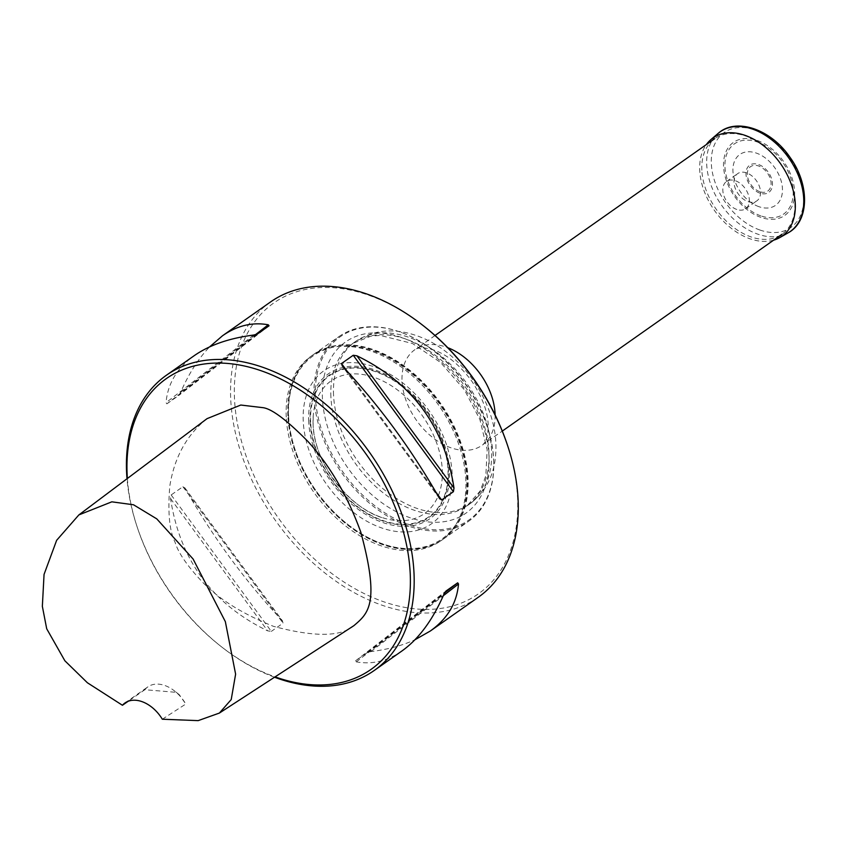 <?xml version="1.0" encoding="UTF-8"?>
<svg xmlns="http://www.w3.org/2000/svg" width="847" height="847" viewBox="0 0 847 847"><rect width="100%" height="100%" fill="white"/><g stroke="black" fill="none" stroke-linecap="round" stroke-linejoin="round"><path stroke-width="0.64" stroke-dasharray="4.24 3.18" d="M701.845 170.194A58.443 39.407 54.9 0 1 714.73 138.675A58.443 39.407 54.9 0 1 780.595 163.789A58.443 39.407 54.9 0 1 782.003 234.27A58.443 39.407 54.9 0 1 732.104 226.234A58.443 39.407 54.9 0 1 701.845 170.194M314.046 397.476A112.831 76.082 -125.1 0 0 372.468 505.659A112.831 76.082 -125.1 0 0 468.783 521.159A112.831 76.082 -125.1 0 0 493.78 464.05A112.831 76.082 -125.1 0 0 401.129 332.384A112.831 76.082 -125.1 0 0 338.927 336.619A112.831 76.082 -125.1 0 0 314.046 397.476M288.425 415.496A112.831 76.082 54.9 0 1 313.305 354.649A112.831 76.082 54.9 0 1 440.461 403.14A112.831 76.082 54.9 0 1 443.172 539.19A112.831 76.082 54.9 0 1 347.895 524.515A112.831 76.082 54.9 0 1 294.957 449.281A112.831 76.082 54.9 0 1 288.425 415.496M315.423 397.232A111.952 75.489 54.9 0 1 401.838 332.638A111.952 75.489 54.9 0 1 493.663 459.582A111.952 75.489 54.9 0 1 493.769 463.298A111.952 75.489 54.9 0 1 407.365 524.219A111.952 75.489 54.9 0 1 315.423 397.232M288.605 416.131A111.92 75.468 -125.1 0 0 295.074 449.641A111.92 75.468 -125.1 0 0 347.588 524.282A111.92 75.468 -125.1 0 0 464.897 502.493A111.92 75.468 -125.1 0 0 384.887 355.825A111.92 75.468 -125.1 0 0 288.605 416.131M287.885 415.888A112.831 76.082 54.9 0 1 312.765 355.031A112.831 76.082 54.9 0 1 439.911 403.521A112.831 76.082 54.9 0 1 442.621 539.571A112.831 76.082 54.9 0 1 346.307 524.071A112.831 76.082 54.9 0 1 287.885 415.888M270.532 301.966A180.527 121.724 -125.1 0 0 230.723 399.339A180.527 121.724 -125.1 0 0 324.2 572.434A180.527 121.724 -125.1 0 0 478.311 597.241M423.881 326.159A177.817 119.903 -125.1 0 0 234.513 398.937A177.817 119.903 -125.1 0 0 406.835 607.733A177.817 119.903 -125.1 0 0 507.311 444.728M162.328 719.219L185.779 704.037L179.225 694.614L174.715 692.211L144.848 689.723L128.172 701.274M207.049 418.651C186.774 434.839 174.355 457.338 169.792 486.146C167.653 512.276 169.411 530.974 175.075 542.228C177.944 552.022 186.171 564.335 199.744 579.157C216.44 597.601 241.024 613.334 273.496 626.346C314.152 637.188 340.949 636.965 353.877 625.668M127.368 478.491A177.817 119.903 -125.1 0 0 137.415 527.745A177.817 119.903 -125.1 0 0 220.855 646.314A177.817 119.903 -125.1 0 0 275.074 676.88M274.534 677.229A180.527 121.724 54.9 0 1 221.755 647.023A180.527 121.724 54.9 0 1 137.055 526.643A180.527 121.724 54.9 0 1 127.008 478.756M402.029 650.909C387.386 661.094 372.14 664.747 356.301 661.867L355.528 660.851L367.259 652.592L370.87 651.618C387.587 649.511 402.283 645.562 414.945 639.771M257.297 334.067L166.87 403.839L166.044 402.674C167.706 383.585 177.108 367.905 194.259 355.645M166.87 403.839L178.611 395.581L180.612 392.426C188.754 373.707 198.42 358.525 209.611 346.889M171.168 494.955L271.315 631.396L267.641 630.856C212.237 603.943 179.871 559.856 170.565 498.608L171.168 494.955L182.91 486.697L185.144 488.348C212.65 536.786 245.016 580.873 282.21 620.597L282.665 621.126M184.762 487.745L282.21 620.597L283.057 623.138L271.315 631.396M144.848 689.723A31.593 21.302 54.9 0 1 147.876 686.864A31.593 21.302 54.9 0 1 174.556 690.972A31.593 21.302 54.9 0 1 185.779 704.037M286.244 417.031A112.831 76.082 54.9 0 1 311.124 356.185A112.831 76.082 54.9 0 1 438.28 404.675A112.831 76.082 54.9 0 1 440.991 540.725A112.831 76.082 54.9 0 1 344.665 525.225A112.831 76.082 54.9 0 1 286.244 417.031M313.115 424.718A81.121 54.706 54.9 0 1 313.21 416.11A81.121 54.706 54.9 0 1 378.471 378.99A81.121 54.706 54.9 0 1 442.272 469.894A81.121 54.706 54.9 0 1 385.279 518.523A81.121 54.706 54.9 0 1 313.115 424.718M303.237 421.255A93.53 63.07 54.9 0 1 411.631 390.562A93.53 63.07 54.9 0 1 418.206 530.095A93.53 63.07 54.9 0 1 303.237 421.255M758.954 206.689A31.085 20.963 54.9 0 1 735.63 159.024A31.085 20.963 54.9 0 1 778.488 174.016A31.085 20.963 54.9 0 1 758.954 206.689M746.599 172.894A16.654 11.233 -125.1 0 0 737.684 173.614A16.654 11.233 -125.1 0 0 735.196 188.225A16.654 11.233 -125.1 0 0 747.943 201.586A16.654 11.233 -125.1 0 0 756.858 200.855A16.654 11.233 -125.1 0 0 759.346 186.255A16.654 11.233 -125.1 0 0 746.599 172.894M736.763 209.453A16.654 11.233 54.9 0 1 724.016 196.091A16.654 11.233 54.9 0 1 726.504 181.491A16.654 11.233 54.9 0 1 745.275 188.648A16.654 11.233 54.9 0 1 745.667 208.733A16.654 11.233 54.9 0 1 736.763 209.453M773.586 240.188A60.021 40.476 54.9 0 1 749.934 238.78A60.021 40.476 54.9 0 1 706.557 196.811A60.021 40.476 54.9 0 1 706.324 144.593M495.124 414.956A58.443 39.407 54.9 0 1 482.187 445.236A58.443 39.407 54.9 0 1 432.298 437.2A58.443 39.407 54.9 0 1 402.039 381.161A58.443 39.407 54.9 0 1 414.924 349.642A58.443 39.407 54.9 0 1 447.788 347.694M489.026 456.713A104.636 70.555 -125.1 0 0 401.478 337.445A104.636 70.555 -125.1 0 0 322.432 398.439A104.636 70.555 -125.1 0 0 409.98 517.708A104.636 70.555 -125.1 0 0 489.026 456.713M330.902 396.968A99.29 66.945 54.9 0 1 352.807 343.416A99.29 66.945 54.9 0 1 464.696 386.084A99.29 66.945 54.9 0 1 467.078 505.807A99.29 66.945 54.9 0 1 382.315 492.171A99.29 66.945 54.9 0 1 330.902 396.968M333.549 395.104A99.29 66.945 54.9 0 1 355.444 341.553A99.29 66.945 54.9 0 1 467.332 384.22A99.29 66.945 54.9 0 1 469.714 503.954A99.29 66.945 54.9 0 1 384.962 490.307A99.29 66.945 54.9 0 1 333.549 395.104M170.565 498.608L267.641 630.856M182.91 486.697L283.057 623.138M253.687 335.052L166.044 402.674M255.328 334.777L180.612 392.426M269.039 325.809L178.611 395.581M439.424 498.311L342.347 366.063M436.004 492.276L346.984 370.997M356.301 661.867L443.944 594.245M370.87 651.618L443.288 595.737M367.259 652.592L444.569 592.953M355.528 660.851L445.946 591.079M310.627 422.113A86.309 58.199 54.9 0 1 410.647 393.791A86.309 58.199 54.9 0 1 416.713 522.546A86.309 58.199 54.9 0 1 310.627 422.113M310.14 421.944A86.923 58.612 -125.1 0 0 416.978 523.097A86.923 58.612 -125.1 0 0 410.869 393.421A86.923 58.612 -125.1 0 0 310.14 421.944M308.721 421.668A88.448 59.639 54.9 0 1 411.219 392.637A88.448 59.639 54.9 0 1 417.444 524.589A88.448 59.639 54.9 0 1 308.721 421.668M759.907 193.158A16.633 11.223 54.9 0 1 747.425 167.653A16.633 11.223 54.9 0 1 770.357 175.678A16.633 11.223 54.9 0 1 759.907 193.158M759.812 191.687A14.918 10.058 54.9 0 1 748.621 168.818A14.918 10.058 54.9 0 1 769.192 176.017A14.918 10.058 54.9 0 1 759.812 191.687M788.049 232.883A60.92 41.08 54.9 0 1 757.684 234.121A60.92 41.08 54.9 0 1 711.724 186.996A60.92 41.08 54.9 0 1 718.087 133.445M759.865 230.003A58.009 39.11 54.9 0 1 716.34 141.068A58.009 39.11 54.9 0 1 796.318 169.051A58.009 39.11 54.9 0 1 759.865 230.003M760.892 217.372A44.626 30.09 54.9 0 1 727.404 148.956A44.626 30.09 54.9 0 1 788.938 170.48A44.626 30.09 54.9 0 1 760.892 217.372M760.807 215.858A42.869 28.904 54.9 0 1 728.653 150.141A42.869 28.904 54.9 0 1 787.752 170.819A42.869 28.904 54.9 0 1 760.807 215.858M435.03 335.486L416.544 348.763C420.472 347.259 426.327 347.725 434.098 350.139C447.301 354.713 459.942 365.173 472.012 381.51C483.139 398.482 488.528 413.865 488.19 427.661C487.756 435.453 486.21 440.906 483.563 444.008L502.303 431.081M443.172 539.19L468.783 521.159M313.305 354.649L338.927 336.619M467.078 505.807L469.714 503.954C486.718 491.154 495.442 472.954 495.908 449.344C497.231 402.526 460.662 350.34 416.184 335.518C393.633 327.778 373.389 329.79 355.444 341.553L352.807 343.416L371.028 336.111L380.229 335.423L412.468 343.501L440.588 362.452L464.527 389.991L479.921 419.625L487.163 449.81L485.829 475.76L480.164 491.006L467.078 505.807M401.838 332.638L401.129 332.384M493.769 463.298L493.78 464.05M220.855 646.314L221.755 647.023M137.415 527.745L137.055 526.643M184.868 487.872L282.57 620.989M439.699 498.788L341.987 365.682M124.985 702.968L147.876 686.864M179.215 694.625L174.556 690.972M440.991 540.725L442.621 539.571M311.124 356.185L312.765 355.031M313.21 416.11L313.125 424.506C313.697 462.801 350.192 510.095 385.279 518.523M745.667 208.733L756.858 200.855M726.504 181.491L737.684 173.614"/><path stroke-width="1.27" d="M414.945 639.771L430.297 631.026L478.311 597.241A180.527 121.724 -125.1 0 0 507.681 445.829A180.527 121.724 -125.1 0 0 422.971 325.449A180.527 121.724 -125.1 0 0 270.532 301.966L222.528 335.751L209.611 346.889M507.681 445.829L507.311 444.728A177.817 119.903 -125.1 0 0 423.881 326.159L422.971 325.449M128.172 701.274L122.434 705.265L87.389 682.756L64.87 660.776L46.701 628.77L42.35 606.336L44.055 574.414L56.643 540.312L78.856 514.923L111.836 501.826L133.53 504.78L156.759 518.862L193.074 558.978L225.344 621.634L235.614 674.148L231.22 699.569L219.384 713.068L198.177 720.628L162.328 719.219A31.593 21.302 54.9 0 0 124.985 702.968A31.593 21.302 54.9 0 0 122.434 705.265M219.384 713.068L353.877 625.668C368.276 613.408 380.197 603.742 360.78 532.085C347.694 496.098 330.171 465.988 308.213 441.753C287.175 420.387 272.162 409.037 263.184 407.693L240.781 405.035L207.049 418.651L78.856 514.923M275.074 676.88A177.817 119.903 -125.1 0 0 410.213 573.535A177.817 119.903 -125.1 0 0 259.616 370.234A177.817 119.903 -125.1 0 0 127.368 478.491M127.008 478.756A180.527 121.724 54.9 0 1 126.605 472.594A180.527 121.724 54.9 0 1 166.425 375.232A180.527 121.724 54.9 0 1 320.526 400.038A180.527 121.724 54.9 0 1 414.003 573.133A180.527 121.724 54.9 0 1 374.194 670.506A180.527 121.724 54.9 0 1 274.534 677.229M430.297 631.026C447.449 618.765 456.861 603.085 458.513 583.985L457.687 582.821L445.946 591.079L443.944 594.245C432.626 620.142 418.651 639.03 402.029 650.909L374.194 670.506M439.424 498.311L441.658 499.974L453.389 491.705L453.992 488.063C444.686 426.803 412.33 382.728 356.915 355.814L353.241 355.264L341.5 363.532L342.347 366.063C379.551 405.787 411.907 449.873 439.424 498.311L439.794 498.915M166.425 375.232L194.259 355.645C209.537 345.015 229.346 338.154 253.687 335.052L257.297 334.067L269.039 325.809L268.266 324.793C252.417 321.913 237.171 325.566 222.528 335.751M706.324 144.593A60.021 40.476 54.9 0 1 710.919 139.575A60.021 40.476 54.9 0 1 780.606 163.789A60.021 40.476 54.9 0 1 779.854 237.552A60.021 40.476 54.9 0 1 773.586 240.188M447.788 347.694A58.443 39.407 54.9 0 1 495.124 414.956M268.266 324.793L255.328 334.777M453.992 488.063L356.915 355.814M453.389 491.705L353.241 355.264M441.658 499.974L436.004 492.276M346.984 370.997L341.5 363.532M443.288 595.737L458.513 583.985M444.569 592.953L457.687 582.821M710.919 139.575L718.087 133.445A60.92 41.08 54.9 0 1 788.811 158.008A60.92 41.08 54.9 0 1 788.049 232.883L779.854 237.552M502.303 431.081L782.003 234.27M435.03 335.486L714.73 138.675M718.087 133.445C736.064 117.034 771.035 129.284 789.902 157.182C809.838 184.371 809.594 221.48 788.049 232.883"/></g></svg>
